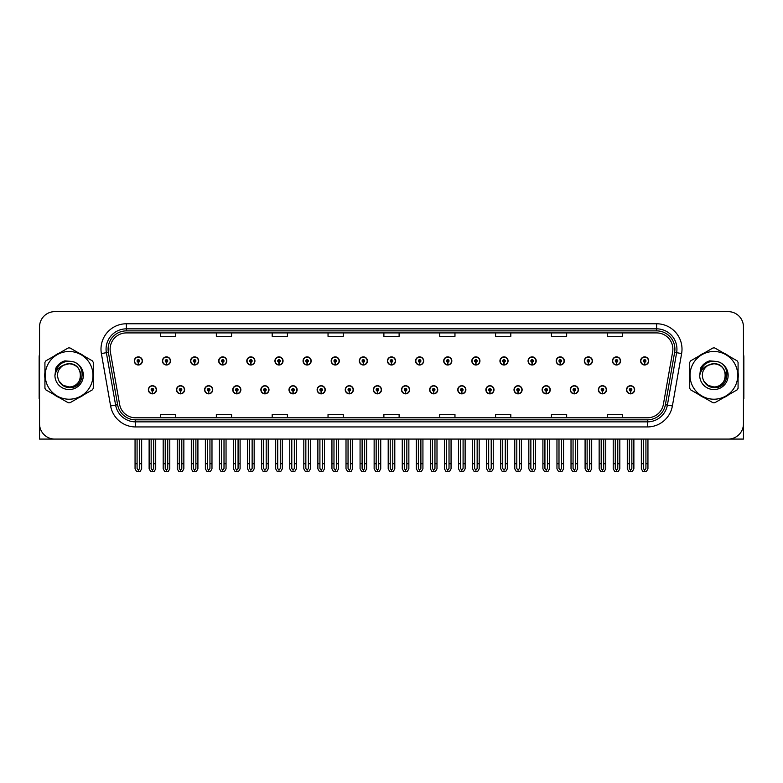 <?xml version="1.0" encoding="UTF-8"?>
<svg xmlns="http://www.w3.org/2000/svg" width="783" height="783" viewBox="0 0 783 783"><rect width="100%" height="100%" fill="white"/><g stroke="black" fill="none" stroke-linecap="round" stroke-linejoin="round"><path stroke-width="1.17" d="M570.269 389.777A4.062 4.062 0 0 0 574.33 393.839A4.062 4.062 0 0 0 578.392 389.777A4.062 4.062 0 0 0 574.33 385.716A4.062 4.062 0 0 0 570.269 389.777M542.139 389.777A4.062 4.062 0 0 0 546.201 393.839A4.062 4.062 0 0 0 550.263 389.777A4.062 4.062 0 0 0 546.201 385.716A4.062 4.062 0 0 0 542.139 389.777M514.01 389.777A4.062 4.062 0 0 0 518.072 393.839A4.062 4.062 0 0 0 522.134 389.777A4.062 4.062 0 0 0 518.072 385.716A4.062 4.062 0 0 0 514.01 389.777M485.881 389.777A4.062 4.062 0 0 0 489.943 393.839A4.062 4.062 0 0 0 494.004 389.777A4.062 4.062 0 0 0 489.943 385.716A4.062 4.062 0 0 0 485.881 389.777M457.752 389.777A4.062 4.062 0 0 0 461.813 393.839A4.062 4.062 0 0 0 465.875 389.777A4.062 4.062 0 0 0 461.813 385.716A4.062 4.062 0 0 0 457.752 389.777M429.632 389.777A4.062 4.062 0 0 0 433.694 393.839A4.062 4.062 0 0 0 437.756 389.777A4.062 4.062 0 0 0 433.694 385.716A4.062 4.062 0 0 0 429.632 389.777M401.503 389.777A4.062 4.062 0 0 0 405.565 393.839A4.062 4.062 0 0 0 409.626 389.777A4.062 4.062 0 0 0 405.565 385.716A4.062 4.062 0 0 0 401.503 389.777M373.374 389.777A4.062 4.062 0 0 0 377.435 393.839A4.062 4.062 0 0 0 381.497 389.777A4.062 4.062 0 0 0 377.435 385.716A4.062 4.062 0 0 0 373.374 389.777M345.244 389.777A4.062 4.062 0 0 0 349.306 393.839A4.062 4.062 0 0 0 353.368 389.777A4.062 4.062 0 0 0 349.306 385.716A4.062 4.062 0 0 0 345.244 389.777M317.125 389.777A4.062 4.062 0 0 0 321.187 393.839A4.062 4.062 0 0 0 325.248 389.777A4.062 4.062 0 0 0 321.187 385.716A4.062 4.062 0 0 0 317.125 389.777M288.996 389.777A4.062 4.062 0 0 0 293.057 393.839A4.062 4.062 0 0 0 297.119 389.777A4.062 4.062 0 0 0 293.057 385.716A4.062 4.062 0 0 0 288.996 389.777M260.866 389.777A4.062 4.062 0 0 0 264.928 393.839A4.062 4.062 0 0 0 268.99 389.777A4.062 4.062 0 0 0 264.928 385.716A4.062 4.062 0 0 0 260.866 389.777M232.737 389.777A4.062 4.062 0 0 0 236.799 393.839A4.062 4.062 0 0 0 240.861 389.777A4.062 4.062 0 0 0 236.799 385.716A4.062 4.062 0 0 0 232.737 389.777M204.608 389.777A4.062 4.062 0 0 0 208.669 393.839A4.062 4.062 0 0 0 212.731 389.777A4.062 4.062 0 0 0 208.669 385.716A4.062 4.062 0 0 0 204.608 389.777M176.488 389.777A4.062 4.062 0 0 0 180.55 393.839A4.062 4.062 0 0 0 184.612 389.777A4.062 4.062 0 0 0 180.55 385.716A4.062 4.062 0 0 0 176.488 389.777M148.359 389.777A4.062 4.062 0 0 0 152.421 393.839A4.062 4.062 0 0 0 156.483 389.777A4.062 4.062 0 0 0 152.421 385.716A4.062 4.062 0 0 0 148.359 389.777M598.388 389.777A4.062 4.062 0 0 0 602.45 393.839A4.062 4.062 0 0 0 606.512 389.777A4.062 4.062 0 0 0 602.45 385.716A4.062 4.062 0 0 0 598.388 389.777M612.453 360.934A4.062 4.062 0 0 0 616.515 364.995A4.062 4.062 0 0 0 620.576 360.934A4.062 4.062 0 0 0 616.515 356.872A4.062 4.062 0 0 0 612.453 360.934M584.324 360.934A4.062 4.062 0 0 0 588.385 364.995A4.062 4.062 0 0 0 592.447 360.934A4.062 4.062 0 0 0 588.385 356.872A4.062 4.062 0 0 0 584.324 360.934M556.204 360.934A4.062 4.062 0 0 0 560.266 364.995A4.062 4.062 0 0 0 564.328 360.934A4.062 4.062 0 0 0 560.266 356.872A4.062 4.062 0 0 0 556.204 360.934M528.075 360.934A4.062 4.062 0 0 0 532.137 364.995A4.062 4.062 0 0 0 536.198 360.934A4.062 4.062 0 0 0 532.137 356.872A4.062 4.062 0 0 0 528.075 360.934M499.946 360.934A4.062 4.062 0 0 0 504.007 364.995A4.062 4.062 0 0 0 508.069 360.934A4.062 4.062 0 0 0 504.007 356.872A4.062 4.062 0 0 0 499.946 360.934M471.816 360.934A4.062 4.062 0 0 0 475.878 364.995A4.062 4.062 0 0 0 479.94 360.934A4.062 4.062 0 0 0 475.878 356.872A4.062 4.062 0 0 0 471.816 360.934M443.697 360.934A4.062 4.062 0 0 0 447.759 364.995A4.062 4.062 0 0 0 451.82 360.934A4.062 4.062 0 0 0 447.759 356.872A4.062 4.062 0 0 0 443.697 360.934M415.567 360.934A4.062 4.062 0 0 0 419.629 364.995A4.062 4.062 0 0 0 423.691 360.934A4.062 4.062 0 0 0 419.629 356.872A4.062 4.062 0 0 0 415.567 360.934M387.438 360.934A4.062 4.062 0 0 0 391.5 364.995A4.062 4.062 0 0 0 395.562 360.934A4.062 4.062 0 0 0 391.5 356.872A4.062 4.062 0 0 0 387.438 360.934M359.309 360.934A4.062 4.062 0 0 0 363.371 364.995A4.062 4.062 0 0 0 367.433 360.934A4.062 4.062 0 0 0 363.371 356.872A4.062 4.062 0 0 0 359.309 360.934M331.18 360.934A4.062 4.062 0 0 0 335.241 364.995A4.062 4.062 0 0 0 339.303 360.934A4.062 4.062 0 0 0 335.241 356.872A4.062 4.062 0 0 0 331.18 360.934M303.06 360.934A4.062 4.062 0 0 0 307.122 364.995A4.062 4.062 0 0 0 311.184 360.934A4.062 4.062 0 0 0 307.122 356.872A4.062 4.062 0 0 0 303.06 360.934M274.931 360.934A4.062 4.062 0 0 0 278.993 364.995A4.062 4.062 0 0 0 283.055 360.934A4.062 4.062 0 0 0 278.993 356.872A4.062 4.062 0 0 0 274.931 360.934M246.802 360.934A4.062 4.062 0 0 0 250.863 364.995A4.062 4.062 0 0 0 254.925 360.934A4.062 4.062 0 0 0 250.863 356.872A4.062 4.062 0 0 0 246.802 360.934M218.672 360.934A4.062 4.062 0 0 0 222.734 364.995A4.062 4.062 0 0 0 226.796 360.934A4.062 4.062 0 0 0 222.734 356.872A4.062 4.062 0 0 0 218.672 360.934M190.553 360.934A4.062 4.062 0 0 0 194.615 364.995A4.062 4.062 0 0 0 198.676 360.934A4.062 4.062 0 0 0 194.615 356.872A4.062 4.062 0 0 0 190.553 360.934M162.424 360.934A4.062 4.062 0 0 0 166.485 364.995A4.062 4.062 0 0 0 170.547 360.934A4.062 4.062 0 0 0 166.485 356.872A4.062 4.062 0 0 0 162.424 360.934M134.294 360.934A4.062 4.062 0 0 0 138.356 364.995A4.062 4.062 0 0 0 142.418 360.934A4.062 4.062 0 0 0 138.356 356.872A4.062 4.062 0 0 0 134.294 360.934M626.517 389.777A4.062 4.062 0 0 0 630.579 393.839A4.062 4.062 0 0 0 634.641 389.777A4.062 4.062 0 0 0 630.579 385.716A4.062 4.062 0 0 0 626.517 389.777M640.582 360.934A4.062 4.062 0 0 0 644.644 364.995A4.062 4.062 0 0 0 648.706 360.934A4.062 4.062 0 0 0 644.644 356.872A4.062 4.062 0 0 0 640.582 360.934M697.653 439.077L743.449 439.077L743.449 326.873A15.229 15.229 0 0 0 728.21 311.634L54.79 311.634A15.229 15.229 0 0 0 39.551 326.873L39.551 439.077L85.347 439.077M44.925 372.316A24.371 24.371 0 0 0 44.925 378.395M54.379 394.779A24.371 24.371 0 0 0 59.645 397.813M78.564 397.813A24.371 24.371 0 0 0 83.83 394.779M93.285 378.395A24.371 24.371 0 0 0 93.285 372.316M689.715 372.316A24.371 24.371 0 0 0 689.715 378.395M699.17 394.779A24.371 24.371 0 0 0 704.436 397.813M723.355 397.813A24.371 24.371 0 0 0 728.621 394.779M738.075 378.395A24.371 24.371 0 0 0 738.075 372.316M110.129 349.159A16.247 16.247 0 0 1 126.376 332.912L656.624 332.912A16.247 16.247 0 0 1 672.626 351.978L663.387 404.371A16.247 16.247 0 0 1 647.384 417.799L135.616 417.799A16.247 16.247 0 0 1 119.613 404.371L110.374 351.978A16.247 16.247 0 0 1 110.129 349.159M108.093 349.159A18.273 18.273 0 0 0 108.377 352.33L117.616 404.723A18.273 18.273 0 0 0 135.616 419.835L647.384 419.835A18.273 18.273 0 0 0 665.384 404.723L674.623 352.33A18.273 18.273 0 0 0 656.624 330.876L126.376 330.876A18.273 18.273 0 0 0 108.093 349.159M101.379 353.564A25.389 25.389 0 0 1 126.376 323.771L656.624 323.771A25.389 25.389 0 0 1 681.621 353.564L672.391 405.956A25.389 25.389 0 0 1 647.384 426.941L135.616 426.941A25.389 25.389 0 0 1 110.609 405.956L101.379 353.564L106.371 352.683A20.309 20.309 0 0 1 126.376 328.85L656.624 328.85A20.309 20.309 0 0 1 676.629 352.683L667.39 405.075A20.309 20.309 0 0 1 647.384 421.861L135.616 421.861A20.309 20.309 0 0 1 115.61 405.075L106.371 352.683A20.309 20.309 0 0 1 106.067 349.159M83.83 355.932A24.371 24.371 0 0 0 78.564 352.898M59.645 352.898A24.371 24.371 0 0 0 54.379 355.932M728.621 355.932A24.371 24.371 0 0 0 723.355 352.898M704.436 352.898A24.371 24.371 0 0 0 699.17 355.932M728.21 311.634L54.79 311.634M39.551 326.873L39.551 423.838A15.229 15.229 0 0 0 54.79 439.077L728.21 439.077A15.229 15.229 0 0 0 743.449 423.838L743.449 326.873M383.885 332.912L383.885 336.347L399.115 336.347L399.115 332.912M328.038 332.912L328.038 336.347L343.267 336.347L343.267 332.912M272.19 332.912L272.19 336.347L287.42 336.347L287.42 332.912M216.343 332.912L216.343 336.347L231.572 336.347L231.572 332.912M160.495 332.912L160.495 336.347L175.725 336.347L175.725 332.912M439.733 332.912L439.733 336.347L454.962 336.347L454.962 332.912M495.58 332.912L495.58 336.347L510.81 336.347L510.81 332.912M551.428 332.912L551.428 336.347L566.657 336.347L566.657 332.912M607.275 332.912L607.275 336.347L622.505 336.347L622.505 332.912M399.115 417.799L399.115 414.364L383.885 414.364L383.885 417.799M343.267 417.799L343.267 414.364L328.038 414.364L328.038 417.799M287.42 417.799L287.42 414.364L272.19 414.364L272.19 417.799M231.572 417.799L231.572 414.364L216.343 414.364L216.343 417.799M175.725 417.799L175.725 414.364L160.495 414.364L160.495 417.799M454.962 417.799L454.962 414.364L439.733 414.364L439.733 417.799M510.81 417.799L510.81 414.364L495.58 414.364L495.58 417.799M566.657 417.799L566.657 414.364L551.428 414.364L551.428 417.799M622.505 417.799L622.505 414.364L607.275 414.364L607.275 417.799M631.852 439.077L631.852 468.459L630.579 470.27L629.307 468.459L629.307 463.751L627.281 463.751L627.281 468.821L628.749 471.366L632.419 471.366L633.878 468.821L633.878 439.077M630.521 391.04L630.413 393.575A3.807 3.807 0 0 1 626.772 389.777A3.807 3.807 0 0 1 630.579 385.97A3.807 3.807 0 0 1 634.387 389.777A3.807 3.807 0 0 1 630.746 393.575L630.638 391.04A1.272 1.272 0 0 0 631.852 389.777A1.272 1.272 0 0 0 630.579 388.505A1.272 1.272 0 0 0 629.307 389.777A1.272 1.272 0 0 0 630.521 391.04L630.56 390.277A0.509 0.509 0 0 1 630.07 389.777A0.509 0.509 0 0 1 630.579 389.268A0.509 0.509 0 0 1 631.088 389.777A0.509 0.509 0 0 1 630.599 390.277L630.638 391.04M627.281 439.077L627.281 463.751M629.307 439.077L629.307 463.751M631.852 463.751L633.878 463.751M645.916 439.077L645.916 468.459L644.644 470.27L643.372 468.459L643.372 463.751L641.346 463.751L641.346 468.821L642.814 471.366L646.474 471.366L647.942 468.821L647.942 439.077M644.585 362.206L644.478 364.741A3.807 3.807 0 0 1 640.837 360.934A3.807 3.807 0 0 1 644.644 357.126A3.807 3.807 0 0 1 648.451 360.934A3.807 3.807 0 0 1 644.81 364.741L644.703 362.206A1.272 1.272 0 0 0 645.916 360.934A1.272 1.272 0 0 0 644.644 359.671A1.272 1.272 0 0 0 643.372 360.934A1.272 1.272 0 0 0 644.585 362.206L644.624 361.443A0.509 0.509 0 0 1 644.135 360.934A0.509 0.509 0 0 1 644.644 360.425A0.509 0.509 0 0 1 645.153 360.934A0.509 0.509 0 0 1 644.663 361.443L644.703 362.206M641.346 439.077L641.346 463.751M643.372 439.077L643.372 463.751M645.916 463.751L647.942 463.751M603.722 439.077L603.722 468.459L602.45 470.27L601.187 468.459L601.187 463.751L599.152 463.751L599.152 468.821L600.62 471.366L604.29 471.366L605.748 468.821L605.748 439.077M602.401 391.04L602.284 393.575A3.807 3.807 0 0 1 598.643 389.777A3.807 3.807 0 0 1 602.45 385.97A3.807 3.807 0 0 1 606.257 389.777A3.807 3.807 0 0 1 602.616 393.575L602.509 391.04A1.272 1.272 0 0 0 603.722 389.777A1.272 1.272 0 0 0 602.45 388.505A1.272 1.272 0 0 0 601.187 389.777A1.272 1.272 0 0 0 602.401 391.04L602.43 390.277A0.509 0.509 0 0 1 601.941 389.777A0.509 0.509 0 0 1 602.45 389.268A0.509 0.509 0 0 1 602.959 389.777A0.509 0.509 0 0 1 602.479 390.277L602.509 391.04M599.152 439.077L599.152 463.751M601.187 439.077L601.187 463.751M603.722 463.751L605.748 463.751M575.593 439.077L575.593 468.459L574.33 470.27L573.058 468.459L573.058 463.751L571.022 463.751L571.022 468.821L572.49 471.366L576.161 471.366L577.629 468.821L577.629 439.077M574.272 391.04L574.164 393.575A3.807 3.807 0 0 1 570.513 389.777A3.807 3.807 0 0 1 574.33 385.97A3.807 3.807 0 0 1 578.138 389.777A3.807 3.807 0 0 1 574.497 393.575L574.379 391.04A1.272 1.272 0 0 0 575.593 389.777A1.272 1.272 0 0 0 574.33 388.505A1.272 1.272 0 0 0 573.058 389.777A1.272 1.272 0 0 0 574.272 391.04L574.301 390.277A0.509 0.509 0 0 1 573.822 389.777A0.509 0.509 0 0 1 574.33 389.268A0.509 0.509 0 0 1 574.83 389.777A0.509 0.509 0 0 1 574.35 390.277L574.379 391.04M571.022 439.077L571.022 463.751M573.058 439.077L573.058 463.751M575.593 463.751L577.629 463.751M547.464 439.077L547.464 468.459L546.201 470.27L544.929 468.459L544.929 463.751L542.903 463.751L542.903 468.821L544.361 471.366L548.031 471.366L549.5 468.821L549.5 439.077M546.143 391.04L546.035 393.575A3.807 3.807 0 0 1 542.394 389.777A3.807 3.807 0 0 1 546.201 385.97A3.807 3.807 0 0 1 550.009 389.777A3.807 3.807 0 0 1 546.368 393.575L546.25 391.04A1.272 1.272 0 0 0 547.464 389.777A1.272 1.272 0 0 0 546.201 388.505A1.272 1.272 0 0 0 544.929 389.777A1.272 1.272 0 0 0 546.143 391.04L546.182 390.277A0.509 0.509 0 0 1 545.692 389.777A0.509 0.509 0 0 1 546.201 389.268A0.509 0.509 0 0 1 546.71 389.777A0.509 0.509 0 0 1 546.221 390.277L546.25 391.04M542.903 439.077L542.903 463.751M544.929 439.077L544.929 463.751M547.464 463.751L549.5 463.751M617.787 439.077L617.787 468.459L616.515 470.27L615.252 468.459L615.252 463.751L613.216 463.751L613.216 468.821L614.684 471.366L618.355 471.366L619.813 468.821L619.813 439.077M616.466 362.206L616.348 364.741A3.807 3.807 0 0 1 612.707 360.934A3.807 3.807 0 0 1 616.515 357.126A3.807 3.807 0 0 1 620.322 360.934A3.807 3.807 0 0 1 616.681 364.741L616.573 362.206A1.272 1.272 0 0 0 617.787 360.934A1.272 1.272 0 0 0 616.515 359.671A1.272 1.272 0 0 0 615.252 360.934A1.272 1.272 0 0 0 616.466 362.206L616.495 361.443A0.509 0.509 0 0 1 616.006 360.934A0.509 0.509 0 0 1 616.515 360.425A0.509 0.509 0 0 1 617.024 360.934A0.509 0.509 0 0 1 616.534 361.443L616.573 362.206M613.216 439.077L613.216 463.751M615.252 439.077L615.252 463.751M617.787 463.751L619.813 463.751M589.658 439.077L589.658 468.459L588.385 470.27L587.123 468.459L587.123 463.751L585.087 463.751L585.087 468.821L586.555 471.366L590.225 471.366L591.694 468.821L591.694 439.077M588.336 362.206L588.219 364.741A3.807 3.807 0 0 1 584.578 360.934A3.807 3.807 0 0 1 588.385 357.126A3.807 3.807 0 0 1 592.193 360.934A3.807 3.807 0 0 1 588.552 364.741L588.444 362.206A1.272 1.272 0 0 0 589.658 360.934A1.272 1.272 0 0 0 588.385 359.671A1.272 1.272 0 0 0 587.123 360.934A1.272 1.272 0 0 0 588.336 362.206L588.366 361.443A0.509 0.509 0 0 1 587.886 360.934A0.509 0.509 0 0 1 588.385 360.425A0.509 0.509 0 0 1 588.894 360.934A0.509 0.509 0 0 1 588.415 361.443L588.444 362.206M585.087 439.077L585.087 463.751M587.123 439.077L587.123 463.751M589.658 463.751L591.694 463.751M561.528 439.077L561.528 468.459L560.266 470.27L558.993 468.459L558.993 463.751L556.958 463.751L556.958 468.821L558.426 471.366L562.096 471.366L563.564 468.821L563.564 439.077M560.207 362.206L560.099 364.741A3.807 3.807 0 0 1 556.459 360.934A3.807 3.807 0 0 1 560.266 357.126A3.807 3.807 0 0 1 564.073 360.934A3.807 3.807 0 0 1 560.432 364.741L560.315 362.206A1.272 1.272 0 0 0 561.528 360.934A1.272 1.272 0 0 0 560.266 359.671A1.272 1.272 0 0 0 558.993 360.934A1.272 1.272 0 0 0 560.207 362.206L560.236 361.443A0.509 0.509 0 0 1 559.757 360.934A0.509 0.509 0 0 1 560.266 360.425A0.509 0.509 0 0 1 560.775 360.934A0.509 0.509 0 0 1 560.285 361.443L560.315 362.206M556.958 439.077L556.958 463.751M558.993 439.077L558.993 463.751M561.528 463.751L563.564 463.751M533.409 439.077L533.409 468.459L532.137 470.27L530.864 468.459L530.864 463.751L528.838 463.751L528.838 468.821L530.297 471.366L533.967 471.366L535.435 468.821L535.435 439.077M532.078 362.206L531.97 364.741A3.807 3.807 0 0 1 528.329 360.934A3.807 3.807 0 0 1 532.137 357.126A3.807 3.807 0 0 1 535.944 360.934A3.807 3.807 0 0 1 532.303 364.741L532.195 362.206A1.272 1.272 0 0 0 533.409 360.934A1.272 1.272 0 0 0 532.137 359.671A1.272 1.272 0 0 0 530.864 360.934A1.272 1.272 0 0 0 532.078 362.206L532.117 361.443A0.509 0.509 0 0 1 531.628 360.934A0.509 0.509 0 0 1 532.137 360.425A0.509 0.509 0 0 1 532.646 360.934A0.509 0.509 0 0 1 532.156 361.443L532.195 362.206M528.838 439.077L528.838 463.751M530.864 439.077L530.864 463.751M533.409 463.751L535.435 463.751M39.551 407.845L39.551 402.775M39.551 398.684A10.15 10.15 0 0 0 39.15 398.713L39.15 357.077A10.15 10.15 0 0 1 39.551 354.239M743.449 402.775L743.449 407.845M743.449 354.239A10.15 10.15 0 0 1 743.85 357.077L743.85 398.713A10.15 10.15 0 0 0 743.449 398.684M80.708 374.94A11.608 11.608 0 0 0 63.296 365.309C57.609 369.351 56.161 374.577 58.95 380.978L59.107 381.252A11.608 11.608 0 0 0 69.11 386.959C84.075 387.683 84.075 363.028 69.11 363.752L63.296 365.309L69.11 363.752C84.075 363.028 84.075 387.683 69.11 386.959A11.608 11.608 0 0 0 80.708 375.351C80.023 368.304 76.157 364.438 69.11 363.752C84.075 363.028 84.075 387.683 69.11 386.959C84.075 387.683 84.075 363.028 69.11 363.752C84.075 363.028 84.075 387.683 69.11 386.959C84.075 387.683 84.075 363.028 69.11 363.752C84.075 363.028 84.075 387.683 69.11 386.959L63.306 385.402L59.107 381.252L63.306 385.402L69.11 386.959L63.306 385.402L59.107 381.252L63.306 385.402L69.11 386.959L63.306 385.402L59.107 381.252L63.306 385.402L69.11 386.959L63.306 385.402L59.107 381.252C61.328 385.167 64.666 387.301 69.11 387.644C84.623 388.936 87.05 364.203 72.085 361.482L64.881 360.865C60.878 362.098 57.854 364.535 55.818 368.196L54.927 375.664A14.182 14.182 0 0 0 69.11 389.543A14.182 14.182 0 0 0 72.085 361.482M69.11 399.213A23.862 23.862 0 0 0 92.971 375.351A23.862 23.862 0 0 0 69.11 351.489A23.862 23.862 0 0 0 45.238 375.351A23.862 23.862 0 0 0 69.11 399.213M69.11 402.775A27.415 27.415 0 0 0 70 402.756L92.384 389.836A27.415 27.415 0 0 0 93.285 388.28L93.285 362.431A27.415 27.415 0 0 0 92.384 360.875L70 347.955A27.415 27.415 0 0 0 68.209 347.955L45.825 360.875A27.415 27.415 0 0 0 44.925 362.431L44.925 388.28A27.415 27.415 0 0 0 45.825 389.836L68.209 402.756A27.415 27.415 0 0 0 69.11 402.775M54.918 375.351C56.112 366.405 60.839 361.677 69.11 361.169M54.927 375.664C55.74 370.662 58.539 367.207 63.296 365.309M64.803 360.885L61.554 362.284L55.828 368.167L61.554 362.284L64.803 360.885L61.554 362.284L55.818 368.196L61.554 362.284L64.803 360.885L61.554 362.284L55.828 368.167L61.554 362.284L64.803 360.885L61.554 362.284L55.818 368.196L61.554 362.284L64.881 360.865L59.665 363.576M725.498 374.94A11.608 11.608 0 0 0 708.086 365.309C702.4 369.351 700.951 374.577 703.741 380.978L703.897 381.252A11.608 11.608 0 0 0 713.89 386.959C728.865 387.683 728.865 363.028 713.89 363.752L708.086 365.309L713.89 363.752C728.865 363.028 728.865 387.683 713.89 386.959A11.608 11.608 0 0 0 725.498 375.351C724.813 368.304 720.947 364.438 713.89 363.752C728.865 363.028 728.865 387.683 713.89 386.959C728.865 387.683 728.865 363.028 713.89 363.752C728.865 363.028 728.865 387.683 713.89 386.959C728.865 387.683 728.865 363.028 713.89 363.752C728.865 363.028 728.865 387.683 713.89 386.959L708.096 385.402L703.897 381.252L708.096 385.402L713.89 386.959L708.096 385.402L703.897 381.252L708.096 385.402L713.89 386.959L708.096 385.402L703.897 381.252L708.096 385.402L713.89 386.959L708.096 385.402L703.897 381.252C706.119 385.167 709.457 387.301 713.89 387.644C729.413 388.936 731.841 364.203 716.876 361.482L709.672 360.865C705.669 362.098 702.645 364.535 700.609 368.196L699.708 375.664A14.182 14.182 0 0 0 713.89 389.543A14.182 14.182 0 0 0 716.876 361.482M713.89 399.213A23.862 23.862 0 0 0 737.762 375.351A23.862 23.862 0 0 0 713.89 351.489A23.862 23.862 0 0 0 690.029 375.351A23.862 23.862 0 0 0 713.89 399.213M713.89 402.775A27.415 27.415 0 0 0 714.791 402.756L737.175 389.836A27.415 27.415 0 0 0 738.075 388.28L738.075 362.431A27.415 27.415 0 0 0 737.175 360.875L714.791 347.955A27.415 27.415 0 0 0 713 347.955L690.616 360.875A27.415 27.415 0 0 0 689.715 362.431L689.715 388.28A27.415 27.415 0 0 0 690.616 389.836L713 402.756A27.415 27.415 0 0 0 713.89 402.775M699.708 375.351C700.902 366.405 705.63 361.677 713.9 361.169M699.708 375.664C700.531 370.662 703.33 367.207 708.086 365.309M709.594 360.885L706.344 362.284L700.609 368.196L706.344 362.284L709.594 360.885L706.344 362.284L700.609 368.196L706.344 362.284L709.594 360.885L706.344 362.284L700.619 368.167L706.344 362.284L709.594 360.885L706.344 362.284L700.609 368.196L706.344 362.284L709.672 360.865L704.455 363.576M519.344 439.077L519.344 468.459L518.072 470.27L516.8 468.459L516.8 463.751L514.774 463.751L514.774 468.821L516.242 471.366L519.902 471.366L521.37 468.821L521.37 439.077M518.013 391.04L517.906 393.575A3.807 3.807 0 0 1 514.265 389.777A3.807 3.807 0 0 1 518.072 385.97A3.807 3.807 0 0 1 521.879 389.777A3.807 3.807 0 0 1 518.238 393.575L518.131 391.04A1.272 1.272 0 0 0 519.344 389.777A1.272 1.272 0 0 0 518.072 388.505A1.272 1.272 0 0 0 516.8 389.777A1.272 1.272 0 0 0 518.013 391.04L518.052 390.277A0.509 0.509 0 0 1 517.563 389.777A0.509 0.509 0 0 1 518.072 389.268A0.509 0.509 0 0 1 518.581 389.777A0.509 0.509 0 0 1 518.092 390.277L518.131 391.04M514.774 439.077L514.774 463.751M516.8 439.077L516.8 463.751M519.344 463.751L521.37 463.751M491.215 439.077L491.215 468.459L489.943 470.27L488.68 468.459L488.68 463.751L486.644 463.751L486.644 468.821L488.112 471.366L491.783 471.366L493.241 468.821L493.241 439.077M489.894 391.04L489.776 393.575A3.807 3.807 0 0 1 486.135 389.777A3.807 3.807 0 0 1 489.943 385.97A3.807 3.807 0 0 1 493.75 389.777A3.807 3.807 0 0 1 490.109 393.575L490.001 391.04A1.272 1.272 0 0 0 491.215 389.777A1.272 1.272 0 0 0 489.943 388.505A1.272 1.272 0 0 0 488.68 389.777A1.272 1.272 0 0 0 489.894 391.04L489.923 390.277A0.509 0.509 0 0 1 489.434 389.777A0.509 0.509 0 0 1 489.943 389.268A0.509 0.509 0 0 1 490.452 389.777A0.509 0.509 0 0 1 489.962 390.277L490.001 391.04M486.644 439.077L486.644 463.751M488.68 439.077L488.68 463.751M491.215 463.751L493.241 463.751M463.086 439.077L463.086 468.459L461.813 470.27L460.551 468.459L460.551 463.751L458.515 463.751L458.515 468.821L459.983 471.366L463.653 471.366L465.122 468.821L465.122 439.077M461.764 391.04L461.647 393.575A3.807 3.807 0 0 1 458.006 389.777A3.807 3.807 0 0 1 461.813 385.97A3.807 3.807 0 0 1 465.621 389.777A3.807 3.807 0 0 1 461.98 393.575L461.872 391.04A1.272 1.272 0 0 0 463.086 389.777A1.272 1.272 0 0 0 461.813 388.505A1.272 1.272 0 0 0 460.551 389.777A1.272 1.272 0 0 0 461.764 391.04L461.794 390.277A0.509 0.509 0 0 1 461.314 389.777A0.509 0.509 0 0 1 461.813 389.268A0.509 0.509 0 0 1 462.322 389.777A0.509 0.509 0 0 1 461.843 390.277L461.872 391.04M458.515 439.077L458.515 463.751M460.551 439.077L460.551 463.751M463.086 463.751L465.122 463.751M505.28 439.077L505.28 468.459L504.007 470.27L502.735 468.459L502.735 463.751L500.709 463.751L500.709 468.821L502.177 471.366L505.847 471.366L507.306 468.821L507.306 439.077M503.949 362.206L503.841 364.741A3.807 3.807 0 0 1 500.2 360.934A3.807 3.807 0 0 1 504.007 357.126A3.807 3.807 0 0 1 507.815 360.934A3.807 3.807 0 0 1 504.174 364.741L504.066 362.206A1.272 1.272 0 0 0 505.28 360.934A1.272 1.272 0 0 0 504.007 359.671A1.272 1.272 0 0 0 502.735 360.934A1.272 1.272 0 0 0 503.949 362.206L503.988 361.443A0.509 0.509 0 0 1 503.498 360.934A0.509 0.509 0 0 1 504.007 360.425A0.509 0.509 0 0 1 504.516 360.934A0.509 0.509 0 0 1 504.027 361.443L504.066 362.206M500.709 439.077L500.709 463.751M502.735 439.077L502.735 463.751M505.28 463.751L507.306 463.751M477.15 439.077L477.15 468.459L475.878 470.27L474.615 468.459L474.615 463.751L472.58 463.751L472.58 468.821L474.048 471.366L477.718 471.366L479.186 468.821L479.186 439.077M475.829 362.206L475.712 364.741A3.807 3.807 0 0 1 472.071 360.934A3.807 3.807 0 0 1 475.878 357.126A3.807 3.807 0 0 1 479.685 360.934A3.807 3.807 0 0 1 476.044 364.741L475.937 362.206A1.272 1.272 0 0 0 477.15 360.934A1.272 1.272 0 0 0 475.878 359.671A1.272 1.272 0 0 0 474.615 360.934A1.272 1.272 0 0 0 475.829 362.206L475.858 361.443A0.509 0.509 0 0 1 475.369 360.934A0.509 0.509 0 0 1 475.878 360.425A0.509 0.509 0 0 1 476.387 360.934A0.509 0.509 0 0 1 475.907 361.443L475.937 362.206M472.58 439.077L472.58 463.751M474.615 439.077L474.615 463.751M477.15 463.751L479.186 463.751M449.021 439.077L449.021 468.459L447.759 470.27L446.486 468.459L446.486 463.751L444.45 463.751L444.45 468.821L445.919 471.366L449.589 471.366L451.057 468.821L451.057 439.077M447.7 362.206L447.592 364.741A3.807 3.807 0 0 1 443.951 360.934A3.807 3.807 0 0 1 447.759 357.126A3.807 3.807 0 0 1 451.566 360.934A3.807 3.807 0 0 1 447.925 364.741L447.807 362.206A1.272 1.272 0 0 0 449.021 360.934A1.272 1.272 0 0 0 447.759 359.671A1.272 1.272 0 0 0 446.486 360.934A1.272 1.272 0 0 0 447.7 362.206L447.729 361.443A0.509 0.509 0 0 1 447.25 360.934A0.509 0.509 0 0 1 447.759 360.425A0.509 0.509 0 0 1 448.258 360.934A0.509 0.509 0 0 1 447.778 361.443L447.807 362.206M444.45 439.077L444.45 463.751M446.486 439.077L446.486 463.751M449.021 463.751L451.057 463.751M434.957 439.077L434.957 468.459L433.694 470.27L432.422 468.459L432.422 463.751L430.386 463.751L430.386 468.821L431.854 471.366L435.524 471.366L436.992 468.821L436.992 439.077M433.635 391.04L433.528 393.575A3.807 3.807 0 0 1 429.887 389.777A3.807 3.807 0 0 1 433.694 385.97A3.807 3.807 0 0 1 437.501 389.777A3.807 3.807 0 0 1 433.86 393.575L433.743 391.04A1.272 1.272 0 0 0 434.957 389.777A1.272 1.272 0 0 0 433.694 388.505A1.272 1.272 0 0 0 432.422 389.777A1.272 1.272 0 0 0 433.635 391.04L433.665 390.277A0.509 0.509 0 0 1 433.185 389.777A0.509 0.509 0 0 1 433.694 389.268A0.509 0.509 0 0 1 434.203 389.777A0.509 0.509 0 0 1 433.713 390.277L433.743 391.04M430.386 439.077L430.386 463.751M432.422 439.077L432.422 463.751M434.957 463.751L436.992 463.751M406.837 439.077L406.837 468.459L405.565 470.27L404.292 468.459L404.292 463.751L402.266 463.751L402.266 468.821L403.725 471.366L407.395 471.366L408.863 468.821L408.863 439.077M405.506 391.04L405.398 393.575A3.807 3.807 0 0 1 401.757 389.777A3.807 3.807 0 0 1 405.565 385.97A3.807 3.807 0 0 1 409.372 389.777A3.807 3.807 0 0 1 405.731 393.575L405.623 391.04A1.272 1.272 0 0 0 406.837 389.777A1.272 1.272 0 0 0 405.565 388.505A1.272 1.272 0 0 0 404.292 389.777A1.272 1.272 0 0 0 405.506 391.04L405.545 390.277A0.509 0.509 0 0 1 405.056 389.777A0.509 0.509 0 0 1 405.565 389.268A0.509 0.509 0 0 1 406.074 389.777A0.509 0.509 0 0 1 405.584 390.277L405.623 391.04M402.266 439.077L402.266 463.751M404.292 439.077L404.292 463.751M406.837 463.751L408.863 463.751M378.708 439.077L378.708 468.459L377.435 470.27L376.163 468.459L376.163 463.751L374.137 463.751L374.137 468.821L375.605 471.366L379.275 471.366L380.734 468.821L380.734 439.077M377.377 391.04L377.269 393.575A3.807 3.807 0 0 1 373.628 389.777A3.807 3.807 0 0 1 377.435 385.97A3.807 3.807 0 0 1 381.243 389.777A3.807 3.807 0 0 1 377.602 393.575L377.494 391.04A1.272 1.272 0 0 0 378.708 389.777A1.272 1.272 0 0 0 377.435 388.505A1.272 1.272 0 0 0 376.163 389.777A1.272 1.272 0 0 0 377.377 391.04L377.416 390.277A0.509 0.509 0 0 1 376.926 389.777A0.509 0.509 0 0 1 377.435 389.268A0.509 0.509 0 0 1 377.944 389.777A0.509 0.509 0 0 1 377.455 390.277L377.494 391.04M374.137 439.077L374.137 463.751M376.163 439.077L376.163 463.751M378.708 463.751L380.734 463.751M350.578 439.077L350.578 468.459L349.306 470.27L348.044 468.459L348.044 463.751L346.008 463.751L346.008 468.821L347.476 471.366L351.146 471.366L352.614 468.821L352.614 439.077M349.257 391.04L349.14 393.575A3.807 3.807 0 0 1 345.499 389.777A3.807 3.807 0 0 1 349.306 385.97A3.807 3.807 0 0 1 353.113 389.777A3.807 3.807 0 0 1 349.472 393.575L349.365 391.04A1.272 1.272 0 0 0 350.578 389.777A1.272 1.272 0 0 0 349.306 388.505A1.272 1.272 0 0 0 348.044 389.777A1.272 1.272 0 0 0 349.257 391.04L349.287 390.277A0.509 0.509 0 0 1 348.797 389.777A0.509 0.509 0 0 1 349.306 389.268A0.509 0.509 0 0 1 349.815 389.777A0.509 0.509 0 0 1 349.335 390.277L349.365 391.04M346.008 439.077L346.008 463.751M348.044 439.077L348.044 463.751M350.578 463.751L352.614 463.751M322.449 439.077L322.449 468.459L321.187 470.27L319.914 468.459L319.914 463.751L317.878 463.751L317.878 468.821L319.347 471.366L323.017 471.366L324.485 468.821L324.485 439.077M321.128 391.04L321.02 393.575A3.807 3.807 0 0 1 317.379 389.777A3.807 3.807 0 0 1 321.187 385.97A3.807 3.807 0 0 1 324.994 389.777A3.807 3.807 0 0 1 321.353 393.575L321.236 391.04A1.272 1.272 0 0 0 322.449 389.777A1.272 1.272 0 0 0 321.187 388.505A1.272 1.272 0 0 0 319.914 389.777A1.272 1.272 0 0 0 321.128 391.04L321.157 390.277A0.509 0.509 0 0 1 320.678 389.777A0.509 0.509 0 0 1 321.187 389.268A0.509 0.509 0 0 1 321.686 389.777A0.509 0.509 0 0 1 321.206 390.277L321.236 391.04M317.878 439.077L317.878 463.751M319.914 439.077L319.914 463.751M322.449 463.751L324.485 463.751M420.892 439.077L420.892 468.459L419.629 470.27L418.357 468.459L418.357 463.751L416.331 463.751L416.331 468.821L417.789 471.366L421.46 471.366L422.928 468.821L422.928 439.077M419.571 362.206L419.463 364.741A3.807 3.807 0 0 1 415.822 360.934A3.807 3.807 0 0 1 419.629 357.126A3.807 3.807 0 0 1 423.437 360.934A3.807 3.807 0 0 1 419.796 364.741L419.678 362.206A1.272 1.272 0 0 0 420.892 360.934A1.272 1.272 0 0 0 419.629 359.671A1.272 1.272 0 0 0 418.357 360.934A1.272 1.272 0 0 0 419.571 362.206L419.61 361.443A0.509 0.509 0 0 1 419.12 360.934A0.509 0.509 0 0 1 419.629 360.425A0.509 0.509 0 0 1 420.138 360.934A0.509 0.509 0 0 1 419.649 361.443L419.678 362.206M416.331 439.077L416.331 463.751M418.357 439.077L418.357 463.751M420.892 463.751L422.928 463.751M392.772 439.077L392.772 468.459L391.5 470.27L390.228 468.459L390.228 463.751L388.202 463.751L388.202 468.821L389.67 471.366L393.33 471.366L394.798 468.821L394.798 439.077M391.441 362.206L391.334 364.741A3.807 3.807 0 0 1 387.693 360.934A3.807 3.807 0 0 1 391.5 357.126A3.807 3.807 0 0 1 395.307 360.934A3.807 3.807 0 0 1 391.666 364.741L391.559 362.206A1.272 1.272 0 0 0 392.772 360.934A1.272 1.272 0 0 0 391.5 359.671A1.272 1.272 0 0 0 390.228 360.934A1.272 1.272 0 0 0 391.441 362.206L391.48 361.443A0.509 0.509 0 0 1 390.991 360.934A0.509 0.509 0 0 1 391.5 360.425A0.509 0.509 0 0 1 392.009 360.934A0.509 0.509 0 0 1 391.52 361.443L391.559 362.206M388.202 439.077L388.202 463.751M390.228 439.077L390.228 463.751M392.772 463.751L394.798 463.751M364.643 439.077L364.643 468.459L363.371 470.27L362.108 468.459L362.108 463.751L360.072 463.751L360.072 468.821L361.54 471.366L365.211 471.366L366.669 468.821L366.669 439.077M363.322 362.206L363.204 364.741A3.807 3.807 0 0 1 359.563 360.934A3.807 3.807 0 0 1 363.371 357.126A3.807 3.807 0 0 1 367.178 360.934A3.807 3.807 0 0 1 363.537 364.741L363.429 362.206A1.272 1.272 0 0 0 364.643 360.934A1.272 1.272 0 0 0 363.371 359.671A1.272 1.272 0 0 0 362.108 360.934A1.272 1.272 0 0 0 363.322 362.206L363.351 361.443A0.509 0.509 0 0 1 362.862 360.934A0.509 0.509 0 0 1 363.371 360.425A0.509 0.509 0 0 1 363.88 360.934A0.509 0.509 0 0 1 363.39 361.443L363.429 362.206M360.072 439.077L360.072 463.751M362.108 439.077L362.108 463.751M364.643 463.751L366.669 463.751M336.514 439.077L336.514 468.459L335.241 470.27L333.979 468.459L333.979 463.751L331.943 463.751L331.943 468.821L333.411 471.366L337.082 471.366L338.55 468.821L338.55 439.077M335.193 362.206L335.075 364.741A3.807 3.807 0 0 1 331.434 360.934A3.807 3.807 0 0 1 335.241 357.126A3.807 3.807 0 0 1 339.049 360.934A3.807 3.807 0 0 1 335.408 364.741L335.3 362.206A1.272 1.272 0 0 0 336.514 360.934A1.272 1.272 0 0 0 335.241 359.671A1.272 1.272 0 0 0 333.979 360.934A1.272 1.272 0 0 0 335.193 362.206L335.222 361.443A0.509 0.509 0 0 1 334.742 360.934A0.509 0.509 0 0 1 335.241 360.425A0.509 0.509 0 0 1 335.75 360.934A0.509 0.509 0 0 1 335.271 361.443L335.3 362.206M331.943 439.077L331.943 463.751M333.979 439.077L333.979 463.751M336.514 463.751L338.55 463.751M308.385 439.077L308.385 468.459L307.122 470.27L305.85 468.459L305.85 463.751L303.814 463.751L303.814 468.821L305.282 471.366L308.952 471.366L310.42 468.821L310.42 439.077M307.063 362.206L306.956 364.741A3.807 3.807 0 0 1 303.315 360.934A3.807 3.807 0 0 1 307.122 357.126A3.807 3.807 0 0 1 310.929 360.934A3.807 3.807 0 0 1 307.288 364.741L307.171 362.206A1.272 1.272 0 0 0 308.385 360.934A1.272 1.272 0 0 0 307.122 359.671A1.272 1.272 0 0 0 305.85 360.934A1.272 1.272 0 0 0 307.063 362.206L307.093 361.443A0.509 0.509 0 0 1 306.613 360.934A0.509 0.509 0 0 1 307.122 360.425A0.509 0.509 0 0 1 307.631 360.934A0.509 0.509 0 0 1 307.142 361.443L307.171 362.206M303.814 439.077L303.814 463.751M305.85 439.077L305.85 463.751M308.385 463.751L310.42 463.751M294.32 439.077L294.32 468.459L293.057 470.27L291.785 468.459L291.785 463.751L289.759 463.751L289.759 468.821L291.217 471.366L294.888 471.366L296.356 468.821L296.356 439.077M292.999 391.04L292.891 393.575A3.807 3.807 0 0 1 289.25 389.777A3.807 3.807 0 0 1 293.057 385.97A3.807 3.807 0 0 1 296.865 389.777A3.807 3.807 0 0 1 293.224 393.575L293.106 391.04A1.272 1.272 0 0 0 294.32 389.777A1.272 1.272 0 0 0 293.057 388.505A1.272 1.272 0 0 0 291.785 389.777A1.272 1.272 0 0 0 292.999 391.04L293.038 390.277A0.509 0.509 0 0 1 292.548 389.777A0.509 0.509 0 0 1 293.057 389.268A0.509 0.509 0 0 1 293.566 389.777A0.509 0.509 0 0 1 293.077 390.277L293.106 391.04M289.759 439.077L289.759 463.751M291.785 439.077L291.785 463.751M294.32 463.751L296.356 463.751M266.2 439.077L266.2 468.459L264.928 470.27L263.656 468.459L263.656 463.751L261.63 463.751L261.63 468.821L263.098 471.366L266.758 471.366L268.226 468.821L268.226 439.077M264.869 391.04L264.762 393.575A3.807 3.807 0 0 1 261.121 389.777A3.807 3.807 0 0 1 264.928 385.97A3.807 3.807 0 0 1 268.735 389.777A3.807 3.807 0 0 1 265.094 393.575L264.987 391.04A1.272 1.272 0 0 0 266.2 389.777A1.272 1.272 0 0 0 264.928 388.505A1.272 1.272 0 0 0 263.656 389.777A1.272 1.272 0 0 0 264.869 391.04L264.908 390.277A0.509 0.509 0 0 1 264.419 389.777A0.509 0.509 0 0 1 264.928 389.268A0.509 0.509 0 0 1 265.437 389.777A0.509 0.509 0 0 1 264.948 390.277L264.987 391.04M261.63 439.077L261.63 463.751M263.656 439.077L263.656 463.751M266.2 463.751L268.226 463.751M238.071 439.077L238.071 468.459L236.799 470.27L235.536 468.459L235.536 463.751L233.5 463.751L233.5 468.821L234.969 471.366L238.639 471.366L240.097 468.821L240.097 439.077M236.75 391.04L236.632 393.575A3.807 3.807 0 0 1 232.991 389.777A3.807 3.807 0 0 1 236.799 385.97A3.807 3.807 0 0 1 240.606 389.777A3.807 3.807 0 0 1 236.965 393.575L236.858 391.04A1.272 1.272 0 0 0 238.071 389.777A1.272 1.272 0 0 0 236.799 388.505A1.272 1.272 0 0 0 235.536 389.777A1.272 1.272 0 0 0 236.75 391.04L236.779 390.277A0.509 0.509 0 0 1 236.29 389.777A0.509 0.509 0 0 1 236.799 389.268A0.509 0.509 0 0 1 237.308 389.777A0.509 0.509 0 0 1 236.818 390.277L236.858 391.04M233.5 439.077L233.5 463.751M235.536 439.077L235.536 463.751M238.071 463.751L240.097 463.751M209.942 439.077L209.942 468.459L208.669 470.27L207.407 468.459L207.407 463.751L205.371 463.751L205.371 468.821L206.839 471.366L210.51 471.366L211.978 468.821L211.978 439.077M208.621 391.04L208.503 393.575A3.807 3.807 0 0 1 204.862 389.777A3.807 3.807 0 0 1 208.669 385.97A3.807 3.807 0 0 1 212.487 389.777A3.807 3.807 0 0 1 208.836 393.575L208.728 391.04A1.272 1.272 0 0 0 209.942 389.777A1.272 1.272 0 0 0 208.669 388.505A1.272 1.272 0 0 0 207.407 389.777A1.272 1.272 0 0 0 208.621 391.04L208.65 390.277A0.509 0.509 0 0 1 208.17 389.777A0.509 0.509 0 0 1 208.669 389.268A0.509 0.509 0 0 1 209.178 389.777A0.509 0.509 0 0 1 208.699 390.277L208.728 391.04M205.371 439.077L205.371 463.751M207.407 439.077L207.407 463.751M209.942 463.751L211.978 463.751M181.813 439.077L181.813 468.459L180.55 470.27L179.278 468.459L179.278 463.751L177.252 463.751L177.252 468.821L178.71 471.366L182.38 471.366L183.848 468.821L183.848 439.077M180.491 391.04L180.384 393.575A3.807 3.807 0 0 1 176.743 389.777A3.807 3.807 0 0 1 180.55 385.97A3.807 3.807 0 0 1 184.357 389.777A3.807 3.807 0 0 1 180.716 393.575L180.599 391.04A1.272 1.272 0 0 0 181.813 389.777A1.272 1.272 0 0 0 180.55 388.505A1.272 1.272 0 0 0 179.278 389.777A1.272 1.272 0 0 0 180.491 391.04L180.521 390.277A0.509 0.509 0 0 1 180.041 389.777A0.509 0.509 0 0 1 180.55 389.268A0.509 0.509 0 0 1 181.059 389.777A0.509 0.509 0 0 1 180.57 390.277L180.599 391.04M177.252 439.077L177.252 463.751M179.278 439.077L179.278 463.751M181.813 463.751L183.848 463.751M153.693 439.077L153.693 468.459L152.421 470.27L151.148 468.459L151.148 463.751L149.122 463.751L149.122 468.821L150.581 471.366L154.251 471.366L155.719 468.821L155.719 439.077M152.362 391.04L152.254 393.575A3.807 3.807 0 0 1 148.613 389.777A3.807 3.807 0 0 1 152.421 385.97A3.807 3.807 0 0 1 156.228 389.777A3.807 3.807 0 0 1 152.587 393.575L152.479 391.04A1.272 1.272 0 0 0 153.693 389.777A1.272 1.272 0 0 0 152.421 388.505A1.272 1.272 0 0 0 151.148 389.777A1.272 1.272 0 0 0 152.362 391.04L152.401 390.277A0.509 0.509 0 0 1 151.912 389.777A0.509 0.509 0 0 1 152.421 389.268A0.509 0.509 0 0 1 152.93 389.777A0.509 0.509 0 0 1 152.44 390.277L152.479 391.04M149.122 439.077L149.122 463.751M151.148 439.077L151.148 463.751M153.693 463.751L155.719 463.751M280.265 439.077L280.265 468.459L278.993 470.27L277.72 468.459L277.72 463.751L275.694 463.751L275.694 468.821L277.153 471.366L280.823 471.366L282.291 468.821L282.291 439.077M278.934 362.206L278.826 364.741A3.807 3.807 0 0 1 275.185 360.934A3.807 3.807 0 0 1 278.993 357.126A3.807 3.807 0 0 1 282.8 360.934A3.807 3.807 0 0 1 279.159 364.741L279.051 362.206A1.272 1.272 0 0 0 280.265 360.934A1.272 1.272 0 0 0 278.993 359.671A1.272 1.272 0 0 0 277.72 360.934A1.272 1.272 0 0 0 278.934 362.206L278.973 361.443A0.509 0.509 0 0 1 278.484 360.934A0.509 0.509 0 0 1 278.993 360.425A0.509 0.509 0 0 1 279.502 360.934A0.509 0.509 0 0 1 279.012 361.443L279.051 362.206M275.694 439.077L275.694 463.751M277.72 439.077L277.72 463.751M280.265 463.751L282.291 463.751M252.136 439.077L252.136 468.459L250.863 470.27L249.591 468.459L249.591 463.751L247.565 463.751L247.565 468.821L249.033 471.366L252.703 471.366L254.162 468.821L254.162 439.077M250.805 362.206L250.697 364.741A3.807 3.807 0 0 1 247.056 360.934A3.807 3.807 0 0 1 250.863 357.126A3.807 3.807 0 0 1 254.671 360.934A3.807 3.807 0 0 1 251.03 364.741L250.922 362.206A1.272 1.272 0 0 0 252.136 360.934A1.272 1.272 0 0 0 250.863 359.671A1.272 1.272 0 0 0 249.591 360.934A1.272 1.272 0 0 0 250.805 362.206L250.844 361.443A0.509 0.509 0 0 1 250.354 360.934A0.509 0.509 0 0 1 250.863 360.425A0.509 0.509 0 0 1 251.372 360.934A0.509 0.509 0 0 1 250.883 361.443L250.922 362.206M247.565 439.077L247.565 463.751M249.591 439.077L249.591 463.751M252.136 463.751L254.162 463.751M224.007 439.077L224.007 468.459L222.734 470.27L221.472 468.459L221.472 463.751L219.436 463.751L219.436 468.821L220.904 471.366L224.574 471.366L226.042 468.821L226.042 439.077M222.685 362.206L222.568 364.741A3.807 3.807 0 0 1 218.927 360.934A3.807 3.807 0 0 1 222.734 357.126A3.807 3.807 0 0 1 226.541 360.934A3.807 3.807 0 0 1 222.901 364.741L222.793 362.206A1.272 1.272 0 0 0 224.007 360.934A1.272 1.272 0 0 0 222.734 359.671A1.272 1.272 0 0 0 221.472 360.934A1.272 1.272 0 0 0 222.685 362.206L222.715 361.443A0.509 0.509 0 0 1 222.225 360.934A0.509 0.509 0 0 1 222.734 360.425A0.509 0.509 0 0 1 223.243 360.934A0.509 0.509 0 0 1 222.763 361.443L222.793 362.206M219.436 439.077L219.436 463.751M221.472 439.077L221.472 463.751M224.007 463.751L226.042 463.751M195.877 439.077L195.877 468.459L194.615 470.27L193.342 468.459L193.342 463.751L191.306 463.751L191.306 468.821L192.775 471.366L196.445 471.366L197.913 468.821L197.913 439.077M194.556 362.206L194.448 364.741A3.807 3.807 0 0 1 190.807 360.934A3.807 3.807 0 0 1 194.615 357.126A3.807 3.807 0 0 1 198.422 360.934A3.807 3.807 0 0 1 194.781 364.741L194.664 362.206A1.272 1.272 0 0 0 195.877 360.934A1.272 1.272 0 0 0 194.615 359.671A1.272 1.272 0 0 0 193.342 360.934A1.272 1.272 0 0 0 194.556 362.206L194.585 361.443A0.509 0.509 0 0 1 194.106 360.934A0.509 0.509 0 0 1 194.615 360.425A0.509 0.509 0 0 1 195.114 360.934A0.509 0.509 0 0 1 194.634 361.443L194.664 362.206M191.306 439.077L191.306 463.751M193.342 439.077L193.342 463.751M195.877 463.751L197.913 463.751M167.748 439.077L167.748 468.459L166.485 470.27L165.213 468.459L165.213 463.751L163.187 463.751L163.187 468.821L164.645 471.366L168.316 471.366L169.784 468.821L169.784 439.077M166.427 362.206L166.319 364.741A3.807 3.807 0 0 1 162.678 360.934A3.807 3.807 0 0 1 166.485 357.126A3.807 3.807 0 0 1 170.293 360.934A3.807 3.807 0 0 1 166.652 364.741L166.534 362.206A1.272 1.272 0 0 0 167.748 360.934A1.272 1.272 0 0 0 166.485 359.671A1.272 1.272 0 0 0 165.213 360.934A1.272 1.272 0 0 0 166.427 362.206L166.466 361.443A0.509 0.509 0 0 1 165.976 360.934A0.509 0.509 0 0 1 166.485 360.425A0.509 0.509 0 0 1 166.994 360.934A0.509 0.509 0 0 1 166.505 361.443L166.534 362.206M163.187 439.077L163.187 463.751M165.213 439.077L165.213 463.751M167.748 463.751L169.784 463.751M139.628 439.077L139.628 468.459L138.356 470.27L137.084 468.459L137.084 463.751L135.058 463.751L135.058 468.821L136.526 471.366L140.186 471.366L141.654 468.821L141.654 439.077M138.297 362.206L138.19 364.741A3.807 3.807 0 0 1 134.549 360.934A3.807 3.807 0 0 1 138.356 357.126A3.807 3.807 0 0 1 142.163 360.934A3.807 3.807 0 0 1 138.522 364.741L138.415 362.206A1.272 1.272 0 0 0 139.628 360.934A1.272 1.272 0 0 0 138.356 359.671A1.272 1.272 0 0 0 137.084 360.934A1.272 1.272 0 0 0 138.297 362.206L138.337 361.443A0.509 0.509 0 0 1 137.847 360.934A0.509 0.509 0 0 1 138.356 360.425A0.509 0.509 0 0 1 138.865 360.934A0.509 0.509 0 0 1 138.376 361.443L138.415 362.206M135.058 439.077L135.058 463.751M137.084 439.077L137.084 463.751M139.628 463.751L141.654 463.751M656.624 323.771L656.624 330.876M106.371 352.683L108.377 352.33M135.616 426.941L135.616 419.835M647.384 419.835L647.384 426.941M665.384 404.723L672.391 405.956M110.609 405.956L117.616 404.723M674.623 352.33L681.621 353.564M126.376 323.771L126.376 330.876M630.413 393.575A3.807 3.807 0 0 1 626.772 389.777M644.478 364.741A3.807 3.807 0 0 1 640.837 360.934M602.284 393.575A3.807 3.807 0 0 1 598.643 389.777M574.164 393.575A3.807 3.807 0 0 1 570.513 389.777M546.035 393.575A3.807 3.807 0 0 1 542.394 389.777M616.348 364.741A3.807 3.807 0 0 1 612.707 360.934M588.219 364.741A3.807 3.807 0 0 1 584.578 360.934M560.099 364.741A3.807 3.807 0 0 1 556.459 360.934M531.97 364.741A3.807 3.807 0 0 1 528.329 360.934M517.906 393.575A3.807 3.807 0 0 1 514.265 389.777M489.776 393.575A3.807 3.807 0 0 1 486.135 389.777M461.647 393.575A3.807 3.807 0 0 1 458.006 389.777M503.841 364.741A3.807 3.807 0 0 1 500.2 360.934M475.712 364.741A3.807 3.807 0 0 1 472.071 360.934M447.592 364.741A3.807 3.807 0 0 1 443.951 360.934M433.528 393.575A3.807 3.807 0 0 1 429.887 389.777M405.398 393.575A3.807 3.807 0 0 1 401.757 389.777M377.269 393.575A3.807 3.807 0 0 1 373.628 389.777M349.14 393.575A3.807 3.807 0 0 1 345.499 389.777M321.02 393.575A3.807 3.807 0 0 1 317.379 389.777M419.463 364.741A3.807 3.807 0 0 1 415.822 360.934M391.334 364.741A3.807 3.807 0 0 1 387.693 360.934M363.204 364.741A3.807 3.807 0 0 1 359.563 360.934M335.075 364.741A3.807 3.807 0 0 1 331.434 360.934M306.956 364.741A3.807 3.807 0 0 1 303.315 360.934M292.891 393.575A3.807 3.807 0 0 1 289.25 389.777M264.762 393.575A3.807 3.807 0 0 1 261.121 389.777M236.632 393.575A3.807 3.807 0 0 1 232.991 389.777M208.503 393.575A3.807 3.807 0 0 1 204.862 389.777M180.384 393.575A3.807 3.807 0 0 1 176.743 389.777M152.254 393.575A3.807 3.807 0 0 1 148.613 389.777M278.826 364.741A3.807 3.807 0 0 1 275.185 360.934M250.697 364.741A3.807 3.807 0 0 1 247.056 360.934M222.568 364.741A3.807 3.807 0 0 1 218.927 360.934M194.448 364.741A3.807 3.807 0 0 1 190.807 360.934M166.319 364.741A3.807 3.807 0 0 1 162.678 360.934M138.19 364.741A3.807 3.807 0 0 1 134.549 360.934"/></g></svg>
